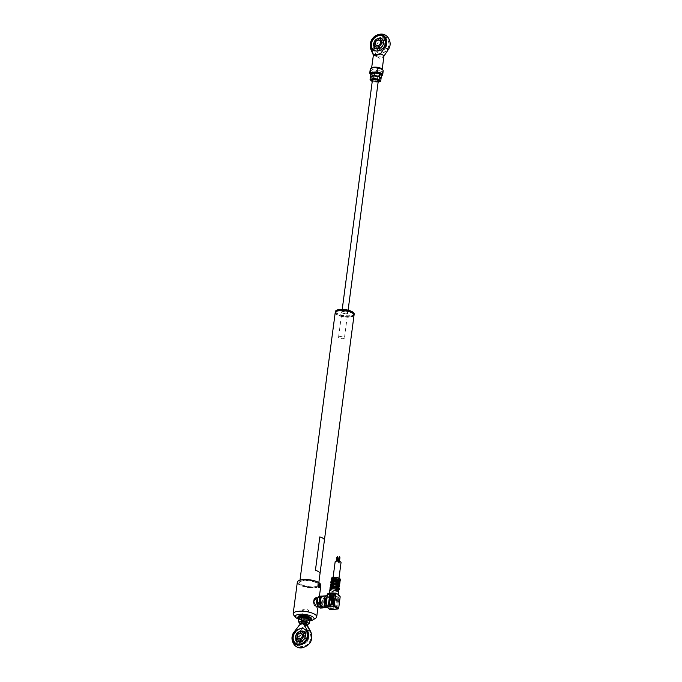 <?xml version="1.0" encoding="UTF-8"?>
<svg xmlns="http://www.w3.org/2000/svg" width="682" height="682" viewBox="0 0 682 682"><rect width="100%" height="100%" fill="white"/><g stroke="black" fill="none" stroke-linecap="round" stroke-linejoin="round"><path stroke-width="0.51" stroke-dasharray="3.41 2.56" d="M319.15 584.491L318.4 584.525A9.497 3.06 7.5 0 1 318.494 585.096A9.497 3.06 7.5 0 1 313.677 587.091A9.497 3.06 7.5 0 1 304.138 585.906A9.497 3.06 7.5 0 1 299.671 582.624A9.497 3.06 7.5 0 1 304.487 580.629A9.497 3.06 7.5 0 1 318.264 584.252M335.212 312.637A9.497 3.06 -172.5 0 0 339.687 315.919A9.497 3.06 -172.5 0 0 349.218 317.104A9.497 3.06 -172.5 0 0 354.043 315.11M353.54 313.925A9.318 3.001 7.5 0 1 349.158 316.883A9.318 3.001 7.5 0 1 338.604 315.28A9.318 3.001 7.5 0 1 336.004 311.614M354.052 314.913A9.497 3.06 7.5 0 1 353.464 315.638A9.497 3.06 7.5 0 1 353.395 315.681A9.497 3.06 7.5 0 1 344.282 316.516A9.497 3.06 7.5 0 1 335.689 313.353A9.497 3.06 7.5 0 1 335.254 312.441M335.348 311.572A9.497 3.06 -172.5 0 0 342.833 315.604A9.497 3.06 -172.5 0 0 353.549 314.965A9.497 3.06 -172.5 0 0 354.18 314.052M353.651 312.833A9.258 2.984 7.5 0 1 353.361 314.692A9.258 2.984 7.5 0 1 341.469 314.999A9.258 2.984 7.5 0 1 336.235 310.498M347.564 313.498A3.026 0.972 7.5 0 1 344.154 313.703A3.026 0.972 7.5 0 1 341.767 312.416A3.026 0.972 7.5 0 1 341.963 312.126A3.026 0.972 7.5 0 1 345.382 311.921A3.026 0.972 7.5 0 1 347.769 313.209A3.026 0.972 7.5 0 1 347.564 313.498M336.09 311.606A9.258 2.984 -172.5 0 0 335.885 313.575A9.258 2.984 -172.5 0 0 344.257 316.661A9.258 2.984 -172.5 0 0 353.148 315.851A9.258 2.984 -172.5 0 0 353.216 315.8A9.258 2.984 -172.5 0 0 347.982 311.299A9.258 2.984 -172.5 0 0 336.09 311.606M338.766 587.594L338.281 587.662A3.862 1.245 7.5 0 1 338.553 588.225A3.862 1.245 7.5 0 1 336.993 588.992L337.258 589.18A4.39 1.415 7.5 0 1 336.431 589.231L336.175 589.052A3.862 1.245 7.5 0 1 331.64 588.097L331.179 588.123A4.39 1.415 7.5 0 1 330.923 587.961A4.39 1.415 7.5 0 1 330.719 587.799L331.188 587.773A3.862 1.245 7.5 0 1 330.906 587.211A3.862 1.245 7.5 0 1 332.466 586.443L332.501 586.213M338.545 590.356A4.271 1.381 7.5 0 1 338.647 590.723A4.271 1.381 7.5 0 1 335.391 591.635A4.271 1.381 7.5 0 1 330.702 590.407A4.271 1.381 7.5 0 1 330.173 589.615A4.271 1.381 7.5 0 1 330.361 589.282M338.792 589.615A4.271 1.381 7.5 0 1 335.535 590.518A4.271 1.381 7.5 0 1 330.855 589.299A4.271 1.381 7.5 0 1 330.318 588.498M338.553 594.781A4.927 1.586 7.5 0 1 338.707 595.181A4.927 1.586 7.5 0 1 338.707 595.216A4.927 1.586 7.5 0 1 338.519 595.625A4.927 1.586 7.5 0 1 336.2 596.298A4.927 1.586 7.5 0 1 332.509 596.008A4.927 1.586 7.5 0 1 331.205 595.667A4.927 1.586 7.5 0 1 329.551 594.9L330.617 596.256A0.597 0.477 125.1 0 1 331.205 595.667L332.509 596.008A1.424 0.708 -93.7 0 1 333.029 597.833L336.2 596.298L338.084 597.057L336.362 607.892L335.476 607.619L337.036 596.852M325.911 604.525A4.748 2.353 86.3 0 0 327.948 606.392A4.748 2.353 86.3 0 0 329.943 603.272A4.748 2.353 86.3 0 0 330.011 602.189A4.748 2.353 86.3 0 0 329.926 600.816A4.748 2.353 86.3 0 0 327.334 596.912A4.748 2.353 86.3 0 0 326.891 597.031M326.32 601.754A4.748 2.353 86.3 0 0 326.337 601.933A4.748 2.353 86.3 0 0 328.98 606.324A4.748 2.353 86.3 0 0 330.531 604.883A4.748 2.353 86.3 0 0 330.966 603.203A4.748 2.353 86.3 0 0 331.009 601.243A4.748 2.353 86.3 0 0 328.366 596.852A4.748 2.353 86.3 0 0 326.814 598.284L327.283 594.764L327.786 594.269L329.551 594.9A4.927 1.586 7.5 0 1 328.937 594.073A0.597 0.477 -54.9 0 0 328.349 594.661M327.437 607.611L327.275 607.628A5.933 2.941 86.3 0 0 327.437 607.611A5.933 2.941 86.3 0 0 329.918 603.715A5.933 2.941 86.3 0 0 330.011 602.359A5.933 2.941 86.3 0 0 329.9 600.646A5.933 2.941 86.3 0 0 327.053 595.795M323.711 607.858A5.933 2.941 86.3 0 0 326.192 603.954A5.933 2.941 86.3 0 0 322.944 596.008M322.356 607.321A5.345 2.651 86.3 0 0 322.646 607.33A5.345 2.651 86.3 0 0 324.879 603.817A5.345 2.651 86.3 0 0 321.947 596.673A5.345 2.651 86.3 0 0 321.665 596.716M320.745 600.117A5.345 2.651 86.3 0 0 323.669 607.261A5.345 2.651 86.3 0 0 325.911 603.749A5.345 2.651 86.3 0 0 322.978 596.605A5.345 2.651 86.3 0 0 320.745 600.117M320.625 608.054A5.933 2.941 86.3 0 0 323.106 604.158A5.933 2.941 86.3 0 0 319.858 596.213M323.191 607.798A5.933 2.941 86.3 0 0 325.169 604.022A5.933 2.941 86.3 0 0 322.433 596.136M322.705 603.868A5.106 2.532 86.3 0 0 319.909 597.04A5.106 2.532 86.3 0 0 317.769 600.399A5.106 2.532 86.3 0 0 320.574 607.227A5.106 2.532 86.3 0 0 322.705 603.868M325.791 603.672A5.106 2.532 86.3 0 0 322.995 596.844A5.106 2.532 86.3 0 0 320.855 600.194A5.106 2.532 86.3 0 0 323.652 607.023A5.106 2.532 86.3 0 0 325.791 603.672M331.64 588.097L331.469 586.673A4.271 1.381 -172.5 0 0 336.567 587.739L336.712 587.603A4.51 1.458 7.5 0 1 331.29 586.46L330.847 588.063A4.629 1.492 7.5 0 1 330.719 587.978A4.629 1.492 7.5 0 1 330.608 587.893L330.779 586.588M339.329 581.848L339.406 581.848A4.271 1.381 7.5 0 1 337.957 583.34L337.181 589.274A4.629 1.492 7.5 0 1 336.746 589.308L337.735 581.84A4.629 1.492 7.5 0 1 331.827 580.595L331.077 586.401M341.043 562.48A2.967 0.955 7.5 0 1 338.784 563.11A2.967 0.955 7.5 0 1 335.535 562.258A2.967 0.955 7.5 0 1 335.16 561.704M338.477 578.634A2.967 0.955 7.5 0 1 338.843 579.197A2.967 0.955 7.5 0 1 336.584 579.819A2.967 0.955 7.5 0 1 333.336 578.975A2.967 0.955 7.5 0 1 332.961 578.421A2.967 0.955 7.5 0 1 335.22 577.79A2.967 0.955 7.5 0 1 338.477 578.634M339.832 557.45L339.031 557.339M339.269 561.746L338.391 561.712L339.269 561.746M339.798 558.277L338.937 558.081L339.815 558.115M339.235 562.573L338.349 562.539L339.235 562.573M337.607 557.595L336.806 557.484M337.044 561.891L336.158 561.849L337.044 561.891M331.017 586.35L331.375 586.324A3.862 1.245 7.5 0 1 331.094 585.77M332.509 586.136L332.654 584.994M331.188 587.773L331.375 586.324M330.864 586.554L330.719 587.799A4.39 1.415 7.5 0 1 330.591 586.784M333.021 586.188L333.293 586.384A3.862 1.245 7.5 0 1 337.82 587.338L338.306 587.287M334.052 580.595A3.862 1.245 7.5 0 1 338.579 581.55L338.613 581.328M338.562 584.423L338.195 584.448A3.862 1.245 7.5 0 0 333.668 583.494L333.694 583.332M330.804 586.401L330.923 585.173L331.563 584.875A3.862 1.245 7.5 0 1 331.29 584.321A3.862 1.245 7.5 0 1 332.85 583.545L332.646 583.4A4.271 1.381 7.5 0 1 332.646 583.4L332.594 583.391M332.85 583.545L332.833 581.951M331.563 584.875L331.759 583.425A3.862 1.245 7.5 0 1 331.478 582.871M331.614 580.842L331.58 582.002A4.271 1.381 7.5 0 1 331.461 581.021M331.784 580.553L332.134 580.527A3.862 1.245 7.5 0 1 331.861 579.973M332.134 580.527L331.946 581.976A3.862 1.245 7.5 0 1 331.665 581.422A3.862 1.245 7.5 0 1 332.876 580.706M332.978 580.68A3.862 1.245 7.5 0 1 333.234 580.646L333.421 579.197M330.949 585.207L331.239 583.741M330.608 584.457A4.51 1.458 -172.5 0 0 330.966 585.139L330.838 586.136M336.746 584.704A3.862 1.245 7.5 0 1 332.211 583.749L331.853 583.775A4.271 1.381 -172.5 0 0 336.942 584.849L336.55 586.153A3.862 1.245 7.5 0 1 332.023 585.199L332.211 583.749M336.55 586.153L336.755 586.298A4.271 1.381 7.5 0 1 331.665 585.224L332.023 585.199M333.413 583.212A4.51 1.458 -172.5 0 0 337.223 583.698L336.755 586.298M333.148 582.803A4.271 1.381 7.5 0 1 332.04 582.326L332.117 580.885A4.39 1.415 -172.5 0 0 337.385 581.993L337.505 583.553M337.087 584.704A4.51 1.458 7.5 0 1 331.674 583.562L331.605 582.309M332.117 580.885L332.594 580.851A3.862 1.245 7.5 0 0 332.842 580.979M337.385 581.993L337.121 581.806A3.862 1.245 7.5 0 1 332.935 581.021M337.121 581.806L336.934 583.255A3.862 1.245 7.5 0 1 333.472 582.752M333.174 582.65A3.862 1.245 7.5 0 1 332.407 582.3L332.594 580.851M336.934 583.255L337.138 583.4A4.271 1.381 7.5 0 1 333.455 582.905M331.461 583.502L331.853 583.775L331.426 583.673M331.665 585.224L331.222 585.207M336.985 584.858L331.759 583.749L331.426 585.454A4.51 1.458 -172.5 0 0 336.84 586.597L336.814 586.384M336.175 589.052L336.635 587.748L336.439 589.239A4.39 1.415 7.5 0 1 331.179 588.123L331.213 585.395M336.362 587.603A3.862 1.245 7.5 0 1 331.836 586.648M331.358 586.639L336.61 587.756M337.079 586.631L336.951 587.637M337.181 589.274L337.377 587.79M338.971 587.893A4.39 1.415 7.5 0 1 337.258 589.18L337.266 589.188M338.954 587.176A4.51 1.458 7.5 0 1 337.53 587.552L337.385 587.688A4.271 1.381 -172.5 0 0 338.928 587.193M337.462 587.696L336.993 588.992M338.281 587.662L338.468 586.213A3.862 1.245 7.5 0 1 338.749 586.776A3.862 1.245 7.5 0 1 337.181 587.543M339.031 586.418A4.271 1.381 -172.5 0 0 338.835 586.196L338.468 586.213M339.414 583.519A4.271 1.381 -172.5 0 0 339.21 583.298L338.852 583.323A3.862 1.245 7.5 0 1 339.125 583.877A3.862 1.245 7.5 0 1 337.564 584.653L337.769 584.789A4.271 1.381 -172.5 0 0 339.312 584.295M338.852 583.323L338.656 584.764A3.862 1.245 7.5 0 1 338.715 584.824M338.903 585.088A3.862 1.245 7.5 0 1 338.937 585.327A3.862 1.245 7.5 0 1 338.843 585.54M338.536 585.787A3.862 1.245 7.5 0 1 337.377 586.102L337.564 584.653M338.945 584.747L339.022 584.747A4.271 1.381 7.5 0 1 337.573 586.239L337.377 586.102M339.423 583.229L339.551 585.633A4.51 1.458 -172.5 0 1 337.667 586.546L337.556 586.605M339.841 580.075L339.406 581.848M339.61 581.865L339.934 582.735A4.51 1.458 -172.5 0 1 338.042 583.647L337.94 583.707M337.957 583.34L338.204 581.934A4.39 1.415 -172.5 0 0 339.679 581.516M339.286 582.198A3.862 1.245 7.5 0 1 339.321 582.428A3.862 1.245 7.5 0 1 339.227 582.65M339.116 582.76A3.862 1.245 7.5 0 1 337.752 583.204M339.039 581.874L339.227 580.425A3.862 1.245 7.5 0 1 339.508 580.979A3.862 1.245 7.5 0 1 339.073 581.456M338.971 581.507A3.862 1.245 7.5 0 1 337.948 581.755M339.815 580.51A4.39 1.415 -172.5 0 0 339.696 580.391L339.227 580.425M339.338 584.278A4.51 1.458 7.5 0 1 337.914 584.653L338.204 581.934M339.67 581.584L338.17 581.814L337.94 583.528M339.593 582.061A4.51 1.458 -172.5 0 0 339.576 582.053L339.448 583.059M338.042 583.656L337.803 584.713M337.914 584.653L337.42 587.603M339.21 584.96A4.51 1.458 -172.5 0 0 339.201 584.951L339.065 585.957A4.51 1.458 7.5 0 1 339.073 585.957L338.784 587.483M337.53 587.552L337.667 586.546M336.055 593.306L336.439 593.579A4.927 1.586 7.5 0 1 336.755 593.69M340.037 596.324L339.269 595.574L340.003 596.179M338.707 595.181L339.269 595.574L338.519 595.625A1.424 0.708 -93.7 0 1 339.031 597.441L339.065 597.441A1.424 0.708 86.3 0 0 339.082 596.972L340.156 596.622L339.082 596.972M336.686 597.023L337.922 596.946L336.541 607.415L335.408 607.764L336.857 597.142M338.059 597.321L339.031 597.441M331.239 593.979L329.687 604.329M329.858 604.448L328.656 604.721M326.346 606.971A0.597 0.477 125.1 0 1 326.175 606.52L329.559 608.907L330.062 608.412L330.531 604.883L331.333 605.053L332.27 597.884L333.029 597.833M330.617 596.256L331.469 597.713L331.009 601.243L331.81 601.405M335.655 597.091L333.924 607.918L333.046 607.645L334.419 597.168L335.825 597.21L334.095 608.037L333.217 607.764L334.589 597.33M329.048 593.511L328.946 593.928A4.927 1.586 7.5 0 0 328.937 594.073L328.374 593.672L329.125 593.63A1.424 0.708 -93.7 0 0 328.86 593.545M334.385 604.158L333.183 604.423M333.319 593.519L332.117 604.303L331.597 604.533M331.767 604.653L330.915 604.576M334.862 593.152A1.424 0.708 -93.7 0 1 335.126 593.238L335.766 593.195M334.777 593.169A4.927 1.586 7.5 0 1 335.126 593.238A4.927 1.586 7.5 0 1 335.987 593.442M338.945 596.878L337.573 607.347L338.801 607.27L338.579 608.08A1.424 0.708 -93.7 0 1 338.46 608.549M330.062 608.412L338.698 608.054M338.451 607.619L337.743 607.466L339.065 597.441M335.297 596.912L335.825 597.21M336.013 593.451A4.927 1.586 7.5 0 1 336.439 593.579M376.95 56.666L380.999 59.07L383.804 56.572L388.16 49.701A9.326 7.519 125.1 0 0 389.413 40.886A9.326 7.519 125.1 0 0 382.969 36.905A9.326 7.519 125.1 0 0 375.364 41.798A9.326 7.519 125.1 0 0 374.299 50.604L376.95 56.666L373.446 55.242L373.361 54.679M373.71 50.101A8.312 6.701 -54.9 0 0 373.821 50.187A8.312 6.701 -54.9 0 0 377.581 51.193A8.312 6.701 -54.9 0 0 385.219 45.157A8.312 6.701 -54.9 0 0 383.386 36.598A8.312 6.701 -54.9 0 0 383.275 36.521M382.849 37.86A8.312 6.701 125.1 0 1 386.6 38.865A8.312 6.701 125.1 0 1 388.433 47.425A8.312 6.701 125.1 0 1 380.795 53.452A8.312 6.701 125.1 0 1 377.035 52.446A8.312 6.701 125.1 0 1 375.211 43.887A8.312 6.701 125.1 0 1 382.849 37.86M382.619 37.698A8.312 6.701 125.1 0 1 386.379 38.703A8.312 6.701 125.1 0 1 388.203 47.263A8.312 6.701 125.1 0 1 380.565 53.29A8.312 6.701 125.1 0 1 376.805 52.292A8.312 6.701 125.1 0 1 374.981 43.725A8.312 6.701 125.1 0 1 382.619 37.698M383.199 70.919A6.53 2.106 -172.5 0 1 382.559 71.678L379.456 70.775L376.055 72.096L375.543 75.992A6.53 2.106 7.5 0 1 369.738 73.11M376.907 57.024L383.804 56.572M383.139 40.119A5.754 4.638 125.1 0 1 386.498 45.634A5.754 4.638 125.1 0 1 380.88 50.894A5.754 4.638 125.1 0 1 376.609 45.822A5.754 4.638 125.1 0 1 382.304 40.093M379.32 37.996A5.754 4.638 -54.9 0 0 373.668 43.443M370.249 69.214A6.53 2.106 -172.5 0 0 376.055 72.096M382.559 71.678L382.048 75.574L381.519 75.941M370.684 74.602A5.933 1.91 -172.5 0 0 375.347 76.341L382.048 75.574A6.53 2.106 7.5 0 0 382.687 74.815M374.418 73.306A3.563 1.151 -172.5 0 0 373.054 74.722A3.563 1.151 -172.5 0 0 377.862 75.736A3.563 1.151 -172.5 0 0 379.226 74.321A3.563 1.151 -172.5 0 0 374.418 73.306M378.51 46.316A4.484 3.615 -54.9 0 0 381.843 50.263A4.484 3.615 -54.9 0 0 386.276 45.805A4.484 3.615 -54.9 0 0 382.952 41.858A4.484 3.615 -54.9 0 0 378.51 46.316M382.014 48.959A3.086 2.489 -54.9 0 0 385.066 45.89A3.086 2.489 -54.9 0 0 382.773 43.162A3.086 2.489 -54.9 0 0 379.721 46.231A3.086 2.489 -54.9 0 0 382.014 48.959M382.704 43.239A2.967 2.396 125.1 0 1 384.043 43.597A2.967 2.396 125.1 0 1 384.699 46.649A2.967 2.396 125.1 0 1 381.971 48.806A2.967 2.396 125.1 0 1 380.633 48.448A2.967 2.396 125.1 0 1 379.976 45.387A2.967 2.396 125.1 0 1 382.704 43.239M339.269 336.763A2.967 0.955 7.5 0 1 342.586 336.891A2.967 0.955 7.5 0 1 344.436 338.042A2.967 0.955 7.5 0 1 343.719 338.553A2.967 0.955 7.5 0 1 340.412 338.425A2.967 0.955 7.5 0 1 338.553 337.275A2.967 0.955 7.5 0 1 339.269 336.763M373.156 79.547A2.728 0.878 7.5 0 1 373.327 79.496A2.728 0.878 7.5 0 1 377.589 80.067M378.041 80.467A2.728 0.878 7.5 0 1 377.419 81.141A2.728 0.878 7.5 0 1 374.094 80.945A2.728 0.878 7.5 0 1 372.764 79.768M373.932 78.532A2.43 0.784 7.5 0 1 377.214 78.959A2.43 0.784 7.5 0 1 377.334 80.041A2.43 0.784 7.5 0 1 374.503 79.913A2.43 0.784 7.5 0 1 373.122 78.916M373.745 78.899A2.199 0.708 -172.5 0 0 373.301 79.248A2.199 0.708 -172.5 0 0 374.674 80.101A2.199 0.708 -172.5 0 0 377.129 80.195A2.199 0.708 -172.5 0 0 377.658 79.82A2.199 0.708 -172.5 0 0 374.768 78.78M378.237 81.311A3.205 1.032 7.5 0 1 374.665 81.473A3.205 1.032 7.5 0 1 372.355 80.536M378.263 80.467A2.967 0.955 -172.5 0 0 378.186 80.357A2.967 0.955 -172.5 0 0 376.012 79.444A2.967 0.955 -172.5 0 0 372.653 79.632A2.967 0.955 -172.5 0 0 372.551 79.717M372.44 80.024A2.967 0.955 -172.5 0 0 374.742 81.184A2.967 0.955 -172.5 0 0 378.288 80.8M381.033 78.72L377.359 79.606L374.733 78.916L377.41 79.24L381.076 78.353M373.156 78.686L372.048 78.601L371.255 77.467A4.748 1.526 7.5 0 1 372.261 76.077A4.748 1.526 7.5 0 1 376.754 76.145A4.748 1.526 7.5 0 1 380.232 77.595A4.748 1.526 7.5 0 1 379.218 78.976A4.748 1.526 -172.5 0 1 376.183 79.121A4.748 1.526 -172.5 0 1 374.93 78.95M374.137 78.814L373.344 78.711M374.205 78.805A4.748 1.526 7.5 0 1 373.523 78.626A4.748 1.526 7.5 0 0 374.205 78.805L373.497 78.643M370.454 76.341L371.255 77.467A4.748 1.526 7.5 0 0 373.404 78.592A4.748 1.526 7.5 0 1 371.255 77.467L370.403 76.708M372.048 78.601L371.699 81.235L374.333 81.925A4.748 1.526 7.5 0 1 372.253 81.337M377.359 79.606L377.018 82.241L378.825 81.985M378.135 82.113A4.748 1.526 -172.5 0 1 374.333 81.925L377.018 82.241M376.583 76.111A4.748 1.526 -172.5 0 0 379.618 75.975L377.76 76.597L375.126 75.907A4.748 1.526 -172.5 0 0 376.558 76.111M372.662 73.076A4.748 1.526 7.5 0 1 377.155 73.136M373.557 75.676L372.449 75.591L370.803 73.699M372.449 75.591L372.099 78.225L373.369 78.609M371.255 77.467L372.099 78.225M377.76 76.597L377.41 79.24M381.426 75.719L379.618 75.975M376.754 76.145A4.748 1.526 7.5 0 1 380.232 77.595M319.167 585.165L318.562 584.201M318.042 584.423L318.434 587.091M317.428 597.901L317.616 606.707M319.287 583.818C320.233 585.94 320.071 587.159 318.801 587.466M297.326 582.198A11.867 3.828 -172.5 0 0 302.919 586.307A11.867 3.828 -172.5 0 0 314.837 587.79A11.867 3.828 -172.5 0 0 318.588 587.151M318.724 587.108A11.867 3.828 -172.5 0 0 320.864 585.301M315.843 618.02A11.867 3.828 7.5 0 1 310.685 619.316A11.867 3.828 7.5 0 1 293.712 615.113M320.233 583.801A11.637 3.751 7.5 0 1 318.485 586.844M318.315 586.895A11.637 3.751 7.5 0 1 314.752 587.483A11.637 3.751 7.5 0 1 301.589 585.497A11.637 3.751 7.5 0 1 298.332 580.919M298.895 619.265A9.497 3.06 -172.5 0 0 309.244 620.739A9.497 3.06 -172.5 0 0 309.756 620.697M315.971 597.705A4.748 2.353 86.3 0 0 315.613 597.679A4.748 2.353 86.3 0 0 313.55 601.669A4.748 2.353 86.3 0 0 315.331 606.869A4.748 2.353 86.3 0 0 316.226 607.151A4.748 2.353 86.3 0 0 316.67 607.04M317.096 606.741A4.748 2.353 86.3 0 0 318.272 602.266A4.748 2.353 86.3 0 0 316.525 597.978M316.38 598.915A3.725 1.85 -93.7 0 1 317.718 603.681A3.725 1.85 -93.7 0 1 315.459 605.914A3.725 1.85 -93.7 0 1 314.121 601.149A3.725 1.85 -93.7 0 1 316.38 598.915M306.261 618.634A3.325 1.074 -172.5 0 0 307.531 617.321A3.325 1.074 -172.5 0 0 303.047 616.375A3.325 1.074 -172.5 0 0 301.776 617.687A3.325 1.074 -172.5 0 0 306.261 618.634M304.462 580.246A9.642 3.112 7.5 0 1 317.48 582.982A9.642 3.112 7.5 0 1 313.788 586.81A9.642 3.112 7.5 0 1 300.771 584.065A9.642 3.112 7.5 0 1 304.462 580.246M318.741 587.134L319.133 586.324M319.798 600.399A4.748 2.353 -93.7 0 1 321.785 597.279A4.748 2.353 -93.7 0 1 324.385 603.63A4.748 2.353 -93.7 0 1 322.398 606.75A4.748 2.353 -93.7 0 1 319.798 600.399M318.068 597.696A4.748 2.353 -93.7 0 1 318.699 597.475A4.748 2.353 -93.7 0 1 321.299 603.834A4.748 2.353 -93.7 0 1 319.312 606.954A4.748 2.353 -93.7 0 1 318.656 606.809M316.883 600.714A4.39 2.182 -93.7 0 1 318.724 597.833A4.39 2.182 -93.7 0 1 321.128 603.706A4.39 2.182 -93.7 0 1 319.287 606.596A4.39 2.182 -93.7 0 1 316.883 600.714M315.638 598.029A4.39 2.182 -93.7 0 1 318.042 603.911A4.39 2.182 -93.7 0 1 316.201 606.792A4.39 2.182 -93.7 0 1 313.737 602.445M306.661 624.337A2.967 0.955 7.5 0 1 306.712 624.576A2.967 0.955 7.5 0 1 305.212 625.198A2.967 0.955 7.5 0 1 301.205 624.354A2.967 0.955 7.5 0 1 300.83 623.8A2.967 0.955 7.5 0 1 300.95 623.587M307.045 611.277A2.967 0.955 -172.5 0 0 308.545 610.654A2.967 0.955 -172.5 0 0 307.147 609.623A2.967 0.955 -172.5 0 0 304.172 609.256A2.967 0.955 -172.5 0 0 302.663 609.879A2.967 0.955 -172.5 0 0 304.061 610.902A2.967 0.955 -172.5 0 0 307.045 611.277M310.847 631.83A5.345 2.941 -28.8 0 1 310.983 633.263L307.77 627.423C306.295 625.761 304.59 625.871 302.646 627.755L299.193 625.334M302.706 646.57A8.312 6.701 125.1 0 1 298.955 645.564A8.312 6.701 125.1 0 1 297.122 637.005A8.312 6.701 125.1 0 1 304.76 630.969A8.312 6.701 125.1 0 1 308.52 631.975A8.312 6.701 125.1 0 1 310.344 640.534A8.312 6.701 125.1 0 1 302.706 646.57M302.595 646.485A8.312 6.701 125.1 0 1 298.835 645.479A8.312 6.701 125.1 0 1 297.011 636.92A8.312 6.701 125.1 0 1 304.649 630.893A8.312 6.701 125.1 0 1 308.4 631.899A8.312 6.701 125.1 0 1 310.233 640.458A8.312 6.701 125.1 0 1 302.595 646.485M297.889 638.71A6.078 4.902 -54.9 0 0 302.331 644.081A6.078 4.902 -54.9 0 0 308.435 638.02A6.078 4.902 -54.9 0 0 308.255 635.658A6.078 4.902 -54.9 0 0 302.765 632.862A6.078 4.902 -54.9 0 0 297.889 638.71M308.494 638.369A5.618 4.527 125.1 0 1 304.692 643.51A5.618 4.527 125.1 0 1 298.75 639.008A5.618 4.527 125.1 0 1 304.181 633.425A5.618 4.527 125.1 0 1 308.52 638.071A5.618 4.527 125.1 0 1 308.494 638.369M295.562 643.177A8.312 6.701 -54.9 0 0 295.621 643.22A8.312 6.701 -54.9 0 0 299.381 644.226A8.312 6.701 -54.9 0 0 307.019 638.19A8.312 6.701 -54.9 0 0 305.186 629.631A8.312 6.701 -54.9 0 0 305.135 629.588M295.562 638.352A6.078 4.902 -54.9 0 0 295.766 639.46A6.078 4.902 -54.9 0 0 301.265 642.248A6.078 4.902 -54.9 0 0 306.133 636.408A6.078 4.902 -54.9 0 0 301.7 631.038A6.078 4.902 -54.9 0 0 295.596 637.09M310.983 633.263A9.326 7.519 125.1 0 1 310.387 642.308A9.326 7.519 125.1 0 1 302.586 647.516A9.326 7.519 125.1 0 1 296.031 643.245A9.326 7.519 125.1 0 1 297.829 634.115L302.646 627.755M301.7 631.038A6.53 6.53 0 0 0 299.33 631.6A5.618 4.527 -54.9 0 0 295.536 636.741M307.77 627.423L307.301 625.761M308.196 638.923A4.484 3.615 -54.9 0 0 304.863 634.968A4.484 3.615 -54.9 0 0 300.43 639.426A4.484 3.615 -54.9 0 0 303.754 643.382A4.484 3.615 -54.9 0 0 308.196 638.923M304.692 636.28A3.086 2.489 -54.9 0 0 301.64 639.349A3.086 2.489 -54.9 0 0 303.925 642.069A3.086 2.489 -54.9 0 0 306.985 639A3.086 2.489 -54.9 0 0 304.692 636.28M303.882 641.915A2.967 2.396 125.1 0 1 302.544 641.557A2.967 2.396 125.1 0 1 301.896 638.505A2.967 2.396 125.1 0 1 304.615 636.349A2.967 2.396 125.1 0 1 305.962 636.707A2.967 2.396 125.1 0 1 306.61 639.767A2.967 2.396 125.1 0 1 303.882 641.915M310.199 619.597L307.284 620.867L304.385 620.782L301.555 620.168L298.742 618.207M298.887 618.31L302.365 620.398L301.657 620.458L307.096 621.114L309.867 619.904M304.718 615.437A6.394 2.063 -172.5 0 0 298.315 616.733A6.394 2.063 -172.5 0 0 304.59 619.571A6.394 2.063 -172.5 0 0 310.992 618.276A6.394 2.063 -172.5 0 0 304.718 615.437M298.98 618.591L301.657 620.458L301.222 623.723L299.534 623.126M306.832 624.627A4.748 1.526 7.5 0 1 303.874 624.61A4.748 1.526 7.5 0 1 300.702 623.825M308.111 624.269L303.874 624.61L301.222 623.723M301.47 623.314A2.967 0.955 -172.5 0 0 303.891 624.039A2.967 0.955 -172.5 0 0 306.227 623.945M306.039 620.893L307.275 620.867L306.67 624.38M307.284 620.867L310.012 619.674M319.594 584.193A1.782 0.887 -93.7 0 1 319.909 584.875A1.782 0.887 -93.7 0 1 319.781 587.006M318.699 586.188L319.261 586.929M318.682 584.892L318.332 586.162M317.991 584.559L317.522 586.213L318.289 586.852M318.554 586.835L319.185 586.767M318.409 586.486L318.861 586.35M318.528 586.367L318.008 584.551M317.522 586.213L318.008 586.179M341.776 311.853A3.265 1.049 -172.5 0 0 343.626 313.439A3.265 1.049 -172.5 0 0 347.811 313.328A3.265 1.049 -172.5 0 0 345.97 311.742A3.265 1.049 -172.5 0 0 341.776 311.853M330.114 587.338A4.629 1.492 -172.5 0 0 330.693 588.199A4.629 1.492 -172.5 0 0 335.766 589.529A4.629 1.492 -172.5 0 0 339.286 588.549M338.749 589.956A4.629 1.492 7.5 0 1 334.751 590.356A4.629 1.492 7.5 0 1 330.574 589.095A4.629 1.492 7.5 0 1 330.276 588.839A4.39 1.415 -172.5 0 0 330.753 589.299A4.39 1.415 -172.5 0 0 335.067 590.535A4.39 1.415 -172.5 0 0 338.749 589.939M329.96 589.734A4.476 1.441 -172.5 0 0 330.506 590.621A4.476 1.441 -172.5 0 0 335.484 591.899A4.476 1.441 -172.5 0 0 338.818 590.902M331.282 578.421A4.629 1.492 -172.5 0 0 331.861 579.291A4.629 1.492 -172.5 0 0 338.715 580.544M339.201 580.459A4.629 1.492 -172.5 0 0 340.463 579.632M339.824 581.405A4.629 1.492 7.5 0 1 338.17 581.814M340.148 578.975A4.39 1.415 7.5 0 1 339.244 580.118M338.758 580.22A4.39 1.415 7.5 0 1 332.1 579.052A4.39 1.415 7.5 0 1 331.759 577.876M331.205 584.9A4.271 1.381 7.5 0 1 331.077 583.92M331.358 582.138L331.529 580.885M330.992 581.558A4.51 1.458 -172.5 0 0 331.35 582.24M330.983 585.037L331.145 583.783M331.81 582.564A4.51 1.458 -172.5 0 0 333.106 583.119M325.877 605.454L326.337 601.933M330.523 609.393A1.424 0.708 86.3 0 0 330.864 608.574L331.333 605.053M331.469 597.713L332.27 597.884A1.424 0.708 86.3 0 0 331.759 596.059A0.597 0.477 125.1 0 0 331.171 596.648M328.374 593.672A0.597 0.477 -54.9 0 0 327.786 594.269M371.988 68.217L371.579 68.251A5.345 1.722 -172.5 0 0 374.094 70.101A5.345 1.722 -172.5 0 0 379.456 70.775A5.345 1.722 -172.5 0 0 382.167 69.649A5.345 1.722 -172.5 0 0 382.176 69.564L382.193 69.871C381.929 69.274 380.121 68.652 376.779 68.021M370.897 49.419A5.345 2.839 156.4 0 0 374.299 50.604M375.347 76.341L381.4 75.949M374.844 72.838L373.318 72.94M372.406 80.152A2.967 0.955 -172.5 0 0 374.256 81.303A2.967 0.955 -172.5 0 0 377.572 81.431A2.967 0.955 -172.5 0 0 378.288 80.928M294.394 631.668L297.829 634.115M302.348 620.39L298.921 619.094A6.598 2.131 -172.5 0 0 301.93 620.288A6.598 2.131 -172.5 0 0 304.436 620.756A6.598 2.131 -172.5 0 0 306.559 620.893A6.598 2.131 -172.5 0 0 309.781 620.509M299.671 582.624L299.995 580.143M318.494 585.096L318.826 582.616M320.02 573.519L324.419 540.093M341.767 312.416C341.989 313.285 343.95 313.601 347.65 313.362L347.769 313.209M329.994 588.225L330.642 589.274C334.632 590.936 337.479 590.987 339.176 589.436M327.948 606.392L328.98 606.324M322.646 607.33L323.669 607.261M322.995 596.844L319.909 597.04M338.988 578.14L338.843 579.197M339.389 561.38L339.329 561.832M339.457 561.397L339.295 562.659M339.653 557.203L339.525 558.157M337.223 561.073L337.104 561.977M330.906 587.211L331 586.494M331.29 584.321L331.375 583.673M331.341 582.104L331.495 580.911M331.665 581.422L331.75 580.783M330.958 584.994L331.111 583.801M330.923 585.173L330.787 586.17M332.023 580.851L337.437 582.002M337.292 589.231L337.488 587.739M338.553 588.225L338.749 586.776M338.937 585.327L339.125 583.877M339.321 582.428L339.508 580.979M338.05 583.477L338.255 581.942M339.807 583.741L337.82 584.806M339.423 586.639L337.437 587.705M336.26 561.124L336.158 561.849M339.44 557.015L339.286 558.132M338.937 558.081L338.349 562.539M338.46 561.184L338.391 561.712M333.097 577.364L332.961 578.421M323.652 607.023L320.574 607.227M321.947 596.673L322.978 596.605M327.334 596.912L328.366 596.852M381.391 75.992L375.398 76.375L370.667 74.739M373.574 44.645A6.53 6.53 0 0 0 376.336 49.777A6.53 6.53 0 0 0 386.575 45.293A6.53 6.53 0 0 0 380.948 37.97A6.53 6.53 0 0 0 373.625 43.588M384.043 43.597L379.567 40.443M380.633 48.448L376.149 45.293M348.11 310.174L344.436 338.042M377.845 80.186L373.02 79.555M342.219 309.406L338.553 337.275M377.658 79.82L373.301 79.248M319.415 596.307L318.051 606.673M316.226 607.151L317.036 607.099M315.613 597.679L316.422 597.62M321.785 597.279L318.699 597.475M318.724 597.833L317.829 597.892M319.287 606.596L318.4 606.656M322.398 606.75L319.312 606.954M306.866 623.459L308.545 610.654M302.331 644.081A6.53 6.53 0 0 0 304.692 643.51M295.502 637.039A6.53 6.53 0 0 0 295.766 639.46M308.52 638.071A6.53 6.53 0 0 0 308.255 635.658M300.975 622.683L302.663 609.879M295.545 636.707A6.53 6.53 0 0 0 301.163 644.03A6.53 6.53 0 0 0 305.775 632.223M302.544 641.557L298.068 638.403M305.962 636.707L301.487 633.552M309.781 620.518L306.09 620.893"/><path stroke-width="1.02" d="M324.419 540.118L320.02 573.536A9.505 3.06 7.5 0 0 315.425 570.305L319.824 536.887A9.505 3.06 7.5 0 1 324.419 540.118L354.043 315.11A9.497 3.06 -172.5 0 0 353.617 314.01A9.497 3.06 -172.5 0 0 340.037 310.642A9.497 3.06 -172.5 0 0 335.911 311.674A9.497 3.06 -172.5 0 0 335.212 312.637L299.995 580.143M336.004 311.614A9.318 3.001 7.5 0 1 336.098 311.546A9.318 3.001 7.5 0 1 340.139 310.532A9.318 3.001 7.5 0 1 353.472 313.839A9.318 3.001 7.5 0 1 353.54 313.925M335.254 312.441A9.497 3.06 7.5 0 1 335.263 312.245A9.497 3.06 7.5 0 1 335.894 311.333A9.497 3.06 7.5 0 1 346.609 310.694A9.497 3.06 7.5 0 1 354.094 314.726A9.497 3.06 7.5 0 1 354.052 314.913M354.094 314.726L354.18 314.052A9.497 3.06 -172.5 0 0 353.753 312.944A9.497 3.06 -172.5 0 0 345.169 309.781A9.497 3.06 -172.5 0 0 336.047 310.617A9.497 3.06 -172.5 0 0 335.987 310.66A9.497 3.06 -172.5 0 0 335.348 311.572L335.263 312.245M336.235 310.498A9.258 2.984 7.5 0 1 336.294 310.446A9.258 2.984 7.5 0 1 345.186 309.637A9.258 2.984 7.5 0 1 353.557 312.723A9.258 2.984 7.5 0 1 353.651 312.833M330.207 589.325L330.318 588.498A4.271 1.381 7.5 0 1 333.575 587.586A4.271 1.381 7.5 0 1 338.255 588.813A4.271 1.381 7.5 0 1 338.792 589.615L338.681 590.442M336.755 593.69A4.927 1.586 7.5 0 1 336.84 593.724A4.927 1.586 7.5 0 1 338.093 594.346A4.927 1.586 7.5 0 1 338.553 594.781L338.98 595.25A0.597 0.477 125.1 0 1 339.15 595.701L338.093 594.346L335.996 593.485A1.066 0.529 86.3 0 0 335.706 594.124L335.45 593.34L334.393 593.672A1.424 0.708 86.3 0 0 334.299 594.09L333.293 593.962L331.946 604.184L330.975 604.576L332.27 593.493L331.435 592.948L328.264 594.482A1.424 0.708 -93.7 0 1 328.86 593.545L328.102 593.596A1.424 0.708 86.3 0 0 327.505 594.525L327.283 594.764M326.891 597.031A4.748 2.353 86.3 0 0 325.348 600.032A4.748 2.353 86.3 0 0 325.911 604.525M328.264 594.482L327.505 594.525L326.814 598.284A4.748 2.353 86.3 0 0 326.533 599.146A4.748 2.353 86.3 0 0 326.38 599.972A4.748 2.353 86.3 0 0 326.303 601.038A4.748 2.353 86.3 0 0 326.32 601.754M324.18 599.674A5.933 2.941 86.3 0 0 327.258 607.611L323.711 607.858A5.933 2.941 86.3 0 1 320.455 599.913A5.933 2.941 86.3 0 1 322.944 596.008L326.669 595.77A5.933 2.941 86.3 0 0 324.18 599.674M321.665 596.716A5.345 2.651 86.3 0 0 319.713 600.177A5.345 2.651 86.3 0 0 322.356 607.321M322.433 596.136A5.933 2.941 86.3 0 0 321.913 596.077L319.858 596.213A5.933 2.941 86.3 0 0 317.369 600.109A5.933 2.941 86.3 0 0 320.625 608.054L322.68 607.926A5.933 2.941 86.3 0 0 323.191 607.798M321.913 596.077A5.933 2.941 86.3 0 0 319.423 599.981A5.933 2.941 86.3 0 0 322.68 607.926M332.91 584.636L333.021 586.188L333.191 584.491A4.51 1.458 7.5 0 1 338.604 585.633L338.613 587.373A4.629 1.492 7.5 0 1 338.741 587.458A4.629 1.492 7.5 0 1 338.86 587.543L339.227 584.755M339.235 584.687L339.61 581.865M333.097 577.364L335.16 561.704A2.967 0.955 7.5 0 1 337.42 561.081A2.967 0.955 7.5 0 1 340.676 561.925A2.967 0.955 7.5 0 1 341.043 562.48L338.988 578.14M339.031 557.339L339.832 557.45M336.806 557.484L337.607 557.595M337.121 557.296L337.462 556.376M331 586.494L331.094 585.77A3.862 1.245 7.5 0 1 332.356 585.037M332.381 584.858A4.271 1.381 -172.5 0 0 331.009 586.35L330.864 586.554M338.306 587.287L338.374 585.872A4.271 1.381 -172.5 0 0 333.276 584.798L333.481 584.943A3.862 1.245 7.5 0 1 338.008 585.889L338.374 585.872M337.854 587.066L338.008 585.889M333.089 583.451L333.575 581.593A4.51 1.458 7.5 0 1 338.988 582.735L339.125 581.737A4.51 1.458 -172.5 0 0 333.703 580.595L333.472 583.349A4.271 1.381 7.5 0 1 338.562 584.423L338.809 585.881M333.336 581.558L333.848 580.45A4.271 1.381 7.5 0 1 338.945 581.524L338.988 584.517M338.945 581.524L339.593 579.905L339.372 581.618M333.464 580.561L333.694 578.668L334.24 579.146A3.862 1.245 7.5 0 1 338.775 580.101L339.235 580.067A4.39 1.415 -172.5 0 0 333.984 578.967L333.848 580.45M334.078 580.433L334.24 579.146M338.613 581.328L338.775 580.101M333.66 581.899L333.865 582.044A3.862 1.245 7.5 0 1 338.391 582.999L338.749 582.974A4.271 1.381 -172.5 0 0 333.66 581.899L333.6 581.814M333.694 583.332L333.865 582.044M338.229 584.218L338.391 582.999M338.562 584.423L338.741 584.627A4.51 1.458 -172.5 0 0 333.327 583.494L333.472 583.349M339.201 582.795L338.749 582.974M338.673 584.457L339.193 582.991M338.604 585.633L338.741 584.627M331.077 583.92A4.271 1.381 7.5 0 1 332.628 583.4L332.833 581.951M332.646 583.4L332.279 586.162A4.629 1.492 7.5 0 1 332.714 586.128M331.375 583.673L331.478 582.871A3.862 1.245 7.5 0 1 332.739 582.138M332.765 581.959A4.271 1.381 -172.5 0 0 331.392 583.451L331.213 583.238M333.114 579.018A4.39 1.415 -172.5 0 0 331.674 580.561L331.614 580.842M331.461 581.021A4.271 1.381 7.5 0 1 333.012 580.51L332.611 583.485M333.148 579.009L333.259 578.694A4.629 1.492 7.5 0 0 331.12 579.649L331.529 580.885M331.75 580.783L331.861 579.973A3.862 1.245 7.5 0 1 333.08 579.248M332.952 580.501L332.884 580.646A4.51 1.458 -172.5 0 0 330.992 581.558C330.804 581.132 331.469 580.774 332.978 580.493L332.952 580.493M331.171 583.204A4.51 1.458 7.5 0 1 330.864 582.564A4.51 1.458 7.5 0 1 332.748 581.652L332.884 580.646M339.61 581.789L339.713 580.391M330.796 586.102A4.51 1.458 7.5 0 1 330.48 585.454A4.51 1.458 7.5 0 1 332.373 584.542L332.475 584.491M332.202 586.239L332.501 583.545A4.51 1.458 -172.5 0 0 330.608 584.457C330.429 584.031 331.085 583.673 332.594 583.391M330.898 586.315L330.608 584.457M335.45 593.34A1.424 0.708 -93.7 0 1 335.612 593.169L336.055 593.306M336.439 593.579A0.597 0.477 125.1 0 1 336.712 593.655L336.712 593.655A0.597 0.477 125.1 0 1 336.882 594.107M340.003 596.179L339.269 595.574M338.707 595.181A0.597 0.477 125.1 0 1 338.98 595.25L339.67 595.744M330.531 593.562L331.06 593.852L329.329 604.678L328.451 604.405L329.824 593.971M328.656 604.721L330.003 594.056L331.034 593.664M326.533 599.146L327.207 594.653L328.102 593.596A1.424 0.708 86.3 0 1 328.374 593.672M327.045 598.054L326.337 601.933M329.125 593.63A4.927 1.586 7.5 0 1 329.585 593.331A4.927 1.586 7.5 0 1 331.435 592.948A4.927 1.586 7.5 0 1 334.598 593.135A4.927 1.586 7.5 0 1 334.777 593.169M333.183 604.423L334.393 593.672M326.567 601.694L326.098 605.224L334.291 604.823A1.066 0.529 86.3 0 0 334.385 605.735L334.12 606.554L333.933 605.94A1.424 0.708 -93.7 0 1 333.813 604.721L332.978 604.116L334.299 594.09M330.915 604.576L332.091 593.792M332.262 593.911L333.319 593.519M333.293 593.962L332.27 593.493M334.265 594.09A1.424 0.708 -93.7 0 1 334.862 593.152L334.598 593.135M335.706 594.124L334.291 604.823M334.53 593.766L335.646 593.4M333.856 604.388L334.385 604.158M338.46 608.549A1.424 0.708 -93.7 0 1 338.187 608.932L337.505 608.941L338.417 608.583A1.066 0.529 86.3 0 0 338.715 607.935L340.122 597.244A1.066 0.529 86.3 0 0 340.037 596.324L339.15 595.701M338.187 608.932L334.12 606.554L326.61 607.048A0.597 0.477 125.1 0 1 326.346 606.971L326.175 606.52M330.361 589.282A4.271 1.381 7.5 0 1 333.967 588.737A4.271 1.381 7.5 0 1 338.11 589.93M330.591 586.784A4.39 1.415 7.5 0 1 332.211 586.256A4.39 1.415 7.5 0 1 333.029 586.205A4.39 1.415 7.5 0 1 338.281 587.313A4.39 1.415 7.5 0 1 338.536 587.475M333.319 586.188L333.481 584.943M339.696 556.197L339.346 557.151M380.36 54.151L375.825 55.438L373.463 54.594L380.36 54.151L384.716 47.28A9.326 7.519 125.1 0 0 385.969 38.465A9.326 7.519 125.1 0 0 379.524 34.484A9.326 7.519 125.1 0 0 371.912 39.377A9.326 7.519 125.1 0 0 370.855 48.175L373.463 54.594M370.889 68.456L370.377 72.36A6.53 2.106 7.5 0 0 369.738 73.11L370.249 69.214A6.53 2.106 -172.5 0 1 370.889 68.456L374.29 67.134A5.345 1.722 -172.5 0 0 371.579 68.251L373.506 54.245M377.351 51.031A8.312 6.701 -54.9 0 0 384.989 44.995A8.312 6.701 -54.9 0 0 383.156 36.436A8.312 6.701 -54.9 0 0 379.405 35.43A8.312 6.701 -54.9 0 0 371.767 41.466A8.312 6.701 -54.9 0 0 373.591 50.025A8.312 6.701 -54.9 0 0 377.351 51.031M383.275 36.521A8.312 6.701 -54.9 0 0 379.635 35.592A8.312 6.701 -54.9 0 0 372.031 41.542A8.312 6.701 -54.9 0 0 373.71 50.101M383.923 56.146L382.176 69.564A5.345 1.722 -172.5 0 0 374.29 67.134L377.393 68.038L376.924 72.701L374.844 72.838M376.779 68.021L377.393 68.038A6.53 2.106 -172.5 0 1 383.199 70.919L382.687 74.815A6.53 2.106 7.5 0 0 376.882 71.934L370.377 72.36L370.761 73.102A5.933 1.91 -172.5 0 0 370.684 74.602M382.304 40.093A5.754 4.638 125.1 0 1 383.139 40.119M380.403 53.793C383.037 54.961 384.179 55.771 383.847 56.222M373.668 43.443A5.754 4.638 -54.9 0 0 377.896 48.789A5.754 4.638 -54.9 0 0 383.591 43.068A5.754 4.638 -54.9 0 0 379.32 37.996M381.4 75.949L381.519 75.941A5.933 1.91 -172.5 0 0 376.924 72.701M373.924 43.077A4.484 3.615 -54.9 0 0 377.248 47.032A4.484 3.615 -54.9 0 0 381.681 42.574A4.484 3.615 -54.9 0 0 378.357 38.618A4.484 3.615 -54.9 0 0 373.924 43.077M377.496 45.651A2.967 2.396 -54.9 0 0 380.224 43.495A2.967 2.396 -54.9 0 0 379.567 40.443A2.967 2.396 -54.9 0 0 378.229 40.085A2.967 2.396 -54.9 0 0 375.501 42.233A2.967 2.396 -54.9 0 0 376.149 45.293A2.967 2.396 -54.9 0 0 377.496 45.651M378.186 39.931A3.086 2.489 125.1 0 1 380.479 42.651A3.086 2.489 125.1 0 1 377.419 45.72A3.086 2.489 125.1 0 1 375.126 43A3.086 2.489 125.1 0 1 378.186 39.931M377.589 80.067A2.728 0.878 7.5 0 1 378.041 80.467M373.122 78.916A2.43 0.784 7.5 0 1 373.685 78.583A2.43 0.784 7.5 0 1 373.932 78.532M374.768 78.78A2.199 0.708 -172.5 0 0 373.83 78.873A2.199 0.708 -172.5 0 0 373.745 78.899M372.355 80.536A3.205 1.032 7.5 0 1 372.406 79.794A3.205 1.032 7.5 0 1 376.029 79.598A3.205 1.032 7.5 0 1 378.382 80.587A3.205 1.032 7.5 0 1 378.237 81.311M374.077 75.821L373.727 78.464L370.053 79.342L370.403 76.708L374.077 75.821L376.754 76.145L379.388 76.836L381.033 78.72L380.684 81.363L379.84 80.604A4.748 1.526 7.5 0 1 378.825 81.985L380.684 81.363M374.205 78.805A4.748 1.526 7.5 0 0 374.733 78.916A4.748 1.526 7.5 0 1 374.205 78.805L374.733 78.916A4.748 1.526 -172.5 0 0 374.93 78.95L374.137 78.814M379.388 76.836L379.039 79.47L373.727 78.464M370.053 79.342L372.236 81.405M372.253 81.337A4.748 1.526 7.5 0 1 370.855 80.476A4.748 1.526 7.5 0 1 371.869 79.086A4.748 1.526 7.5 0 1 376.362 79.155A4.748 1.526 7.5 0 1 379.84 80.604L379.039 79.47M378.126 82.13L378.825 81.985A4.748 1.526 -172.5 0 1 378.135 82.113M370.454 76.341L370.803 73.699L374.469 72.812L379.78 73.826L381.426 75.719L381.076 78.353L379.439 76.461L374.12 75.455L370.624 76.614M374.469 72.812L374.12 75.455M375.117 75.907L373.557 75.676M379.78 73.826L379.439 76.461M318.562 584.201L318.042 584.423M319.619 587.262L318.639 587.33L318.17 584.176L319.534 584.082M317.616 606.707L316.26 606.809L313.652 601.669L316.422 597.62L317.428 597.901M319.415 596.307L320.864 585.301A11.867 3.828 -172.5 0 0 320.335 583.911A11.867 3.828 -172.5 0 0 303.354 579.709A11.867 3.828 -172.5 0 0 298.204 581.004A11.867 3.828 -172.5 0 0 297.326 582.198L293.175 613.723A11.867 3.828 7.5 0 1 299.202 611.234A11.867 3.828 7.5 0 1 311.12 612.717A11.867 3.828 7.5 0 1 316.712 616.826A11.867 3.828 7.5 0 1 315.843 618.02L313.37 619.699A9.497 3.06 -172.5 0 0 310.907 615.931A9.497 3.06 -172.5 0 0 300.063 614.269A9.497 3.06 -172.5 0 0 295.664 617.372A9.497 3.06 -172.5 0 0 298.895 619.265M298.332 580.919A11.637 3.751 7.5 0 1 298.452 580.834A11.637 3.751 7.5 0 1 303.499 579.564A11.637 3.751 7.5 0 1 320.139 583.69A11.637 3.751 7.5 0 1 320.233 583.801M309.756 620.697A9.497 3.06 -172.5 0 0 313.37 619.699M316.67 607.04A4.748 2.353 86.3 0 0 317.096 606.741M316.525 597.978A4.748 2.353 86.3 0 0 316.508 597.961A4.748 2.353 86.3 0 0 315.971 597.705M295.664 617.372L293.712 615.113A11.867 3.828 7.5 0 1 293.175 613.723M319.133 586.324L319.167 585.165M318.656 606.809A4.748 2.353 -93.7 0 1 316.712 600.595A4.748 2.353 -93.7 0 1 318.068 597.696M313.737 602.445A4.39 2.182 -93.7 0 1 313.797 600.919A4.39 2.182 -93.7 0 1 315.638 598.029L317.829 597.892M299.083 625.488L300.95 623.587A2.967 0.955 7.5 0 1 302.339 623.178A2.967 0.955 7.5 0 1 306.346 624.021A2.967 0.955 7.5 0 1 306.661 624.337L307.787 626.272L304.325 625.002C302.851 623.331 301.146 623.442 299.193 625.334L294.394 631.668M301.316 628.548A8.312 6.701 -54.9 0 0 293.678 634.575A8.312 6.701 -54.9 0 0 295.511 643.135A8.312 6.701 -54.9 0 0 299.262 644.14A8.312 6.701 -54.9 0 0 306.9 638.113A8.312 6.701 -54.9 0 0 305.076 629.554A8.312 6.701 -54.9 0 0 301.316 628.548M305.135 629.588A8.312 6.701 -54.9 0 0 301.435 628.625A8.312 6.701 -54.9 0 0 293.814 634.618A8.312 6.701 -54.9 0 0 295.562 643.177M295.536 636.741A5.618 4.527 -54.9 0 0 295.502 637.039A5.618 4.527 -54.9 0 0 299.85 641.685A5.618 4.527 -54.9 0 0 305.272 636.11A5.618 4.527 -54.9 0 0 299.33 631.6M295.596 637.09A6.078 4.902 -54.9 0 0 295.562 638.352M304.325 625.002L307.539 630.841A9.326 7.519 125.1 0 1 306.943 639.887A9.326 7.519 125.1 0 1 299.142 645.095A9.326 7.519 125.1 0 1 292.587 640.816A9.326 7.519 125.1 0 1 294.385 631.694M303.601 635.684A4.484 3.615 -54.9 0 0 300.268 631.737A4.484 3.615 -54.9 0 0 295.835 636.195A4.484 3.615 -54.9 0 0 299.159 640.142A4.484 3.615 -54.9 0 0 303.601 635.684M300.14 633.194A2.967 2.396 -54.9 0 0 297.412 635.351A2.967 2.396 -54.9 0 0 298.068 638.403A2.967 2.396 -54.9 0 0 299.407 638.761A2.967 2.396 -54.9 0 0 302.135 636.613A2.967 2.396 -54.9 0 0 301.487 633.552A2.967 2.396 -54.9 0 0 300.14 633.194M299.338 638.838A3.086 2.489 125.1 0 1 297.045 636.11A3.086 2.489 125.1 0 1 300.097 633.041A3.086 2.489 125.1 0 1 302.39 635.769A3.086 2.489 125.1 0 1 299.338 638.838M300.702 623.825A4.748 1.526 7.5 0 1 299.816 623.348A4.748 1.526 7.5 0 1 299.568 623.152A4.748 1.526 7.5 0 1 299.867 621.813A4.748 1.526 -172.5 0 1 303.967 621.541L306.764 621.311L307.19 618.045L301.751 617.381L298.98 618.591L298.742 618.207L301.657 616.937L307.386 617.628L310.199 619.597L309.867 619.904L307.19 618.045L307.386 617.628M299.816 623.348L298.554 621.856L299.867 621.813L301.325 620.654L303.967 621.541A4.748 1.526 7.5 0 1 308.025 622.802A4.748 1.526 7.5 0 1 308.102 624.277A4.748 1.526 7.5 0 1 307.974 624.337A4.748 1.526 7.5 0 1 306.832 624.627M306.764 621.311L308.025 622.802L309.432 623.178L307.974 624.337M306.227 623.945A2.967 0.955 -172.5 0 0 306.576 622.973A2.967 0.955 -172.5 0 0 303.95 622.112A2.967 0.955 -172.5 0 0 301.333 622.308A2.967 0.955 -172.5 0 0 301.47 623.314M309.432 623.178L310.199 619.597M301.325 620.654L301.657 616.937M298.742 618.207L298.554 621.856M319.781 587.006A1.782 0.887 -93.7 0 1 319.261 587.415A1.782 0.887 -93.7 0 1 318.383 586.401A1.782 0.887 -93.7 0 1 319.031 583.86A1.782 0.887 -93.7 0 1 319.594 584.193M319.159 586.793L319.824 586.367L319.261 586.929L318.647 586.136M318.861 586.35L319.662 586.29L319.807 585.071L319.824 586.367M318.699 585.199L319.645 585.13L319.236 584.338L318.699 584.926L318.707 586.162L319.236 584.338L319.807 585.071M330.114 587.338C331.81 585.787 334.657 585.838 338.647 587.5L339.286 588.549A4.629 1.492 -172.5 0 0 338.715 587.679A4.629 1.492 -172.5 0 0 333.643 586.35A4.629 1.492 -172.5 0 0 330.114 587.338L329.994 588.225A4.629 1.492 7.5 0 1 333.524 587.245A4.629 1.492 7.5 0 1 338.596 588.575A4.629 1.492 7.5 0 1 339.176 589.436A4.629 1.492 7.5 0 1 338.749 589.956M338.749 589.939A4.39 1.415 -172.5 0 0 338.357 588.805A4.39 1.415 -172.5 0 0 333.063 587.543A4.39 1.415 -172.5 0 0 330.276 588.822A4.629 1.492 7.5 0 1 329.994 588.225L330.642 589.274M329.96 589.734C329.218 588.557 336.081 588.199 338.187 589.956L338.818 590.902A4.476 1.441 -172.5 0 0 338.255 590.118A4.476 1.441 -172.5 0 0 333.43 588.839A4.476 1.441 -172.5 0 0 329.96 589.734L329.048 593.511M338.715 580.544A4.629 1.492 -172.5 0 0 339.201 580.459M340.463 579.632A4.629 1.492 -172.5 0 0 339.883 578.771A4.629 1.492 -172.5 0 0 334.811 577.441A4.629 1.492 -172.5 0 0 331.282 578.421C332.987 576.87 335.825 576.929 339.815 578.583L340.301 580.859A4.629 1.492 7.5 0 1 339.824 581.405M339.841 580.075A4.629 1.492 7.5 0 1 340.301 580.859L339.67 581.584M339.244 580.118A4.39 1.415 7.5 0 1 338.758 580.22M333.694 578.668A4.629 1.492 7.5 0 1 339.593 579.905M331.443 580.305A4.629 1.492 7.5 0 1 331.12 579.649L331.282 578.421M338.928 587.193A4.271 1.381 -172.5 0 0 339.031 586.418M339.312 584.295A4.271 1.381 -172.5 0 0 339.414 583.519M339.679 581.516A4.39 1.415 -172.5 0 0 339.815 580.51M339.525 581.891L339.934 582.735A4.51 1.458 -172.5 0 0 339.593 582.061M339.483 583.093A4.51 1.458 7.5 0 1 339.807 583.741A4.51 1.458 7.5 0 1 339.338 584.278M339.142 584.781L339.551 585.633A4.51 1.458 -172.5 0 0 339.21 584.96M339.073 585.957A4.51 1.458 7.5 0 1 339.423 586.639A4.51 1.458 7.5 0 1 338.954 587.176M331.759 577.876A4.39 1.415 7.5 0 1 335.484 577.339A4.39 1.415 7.5 0 1 339.713 578.558M329.577 609.128A0.597 0.477 -54.9 0 0 330.003 609.427L326.61 607.048A1.424 0.708 86.3 0 1 326.098 605.224L326.303 601.038M337.505 608.941L330.003 609.427A1.424 0.708 86.3 0 0 330.267 609.512A1.424 0.708 86.3 0 0 330.523 609.393M334.385 605.735L338.417 608.583M370.855 48.175A5.345 2.839 156.4 0 0 370.897 49.419L373.327 54.978M388.16 49.701L384.716 47.28M373.318 72.94L370.761 73.102M348.11 310.174L378.288 80.928A2.967 0.955 -172.5 0 0 376.438 79.768A2.967 0.955 -172.5 0 0 373.122 79.641A2.967 0.955 -172.5 0 0 372.406 80.152L373.242 79.487M307.539 630.841A5.345 2.941 -28.8 0 1 310.847 631.83L307.804 626.298M309.781 620.509A6.598 2.131 -172.5 0 0 310.37 618.352A6.598 2.131 -172.5 0 0 304.573 616.485A6.598 2.131 -172.5 0 0 298.81 616.886A6.598 2.131 -172.5 0 0 298.921 619.077L297.667 617.653L298.256 616.17L300.933 615.334L304.718 615.403L307.914 616.068L311.171 617.858L311.367 619.452L309.781 620.518M319.96 584.917A1.662 0.827 86.3 0 0 318.818 584.133A1.662 0.827 86.3 0 0 318.537 586.341A1.662 0.827 86.3 0 0 319.679 587.125A1.662 0.827 86.3 0 0 319.96 584.917M318.826 582.616L320.02 573.519M338.732 590.058L339.286 588.549M338.818 590.902L338.715 594.994M339.917 557.373L339.389 561.38M339.875 558.208L339.457 561.397M337.692 557.518L337.223 561.073M337.479 556.359L337.351 557.33M339.039 581.55L333.805 580.442M338.656 584.44L333.43 583.332M331.111 583.801L331.171 583.281M332.927 580.459L333.131 578.924M331.273 583.408L330.992 581.558M339.252 584.73L339.491 583.025M339.636 581.831L339.849 580.22M339.304 584.389L339.934 582.735M338.92 587.287L339.551 585.633M338.877 587.586L339.073 586.094M336.746 557.399L336.26 561.124M338.971 557.254L338.46 561.184M332.501 583.536L332.373 584.534M336.84 593.724L336.013 593.161M337.931 609.017L330.267 609.512L326.346 606.971M329.585 593.331L328.86 593.545M334.862 593.152L335.766 593.093M338.758 608.003L338.826 607.509M339.713 556.214L339.585 557.185M383.949 56.112L388.186 49.709C392.994 43.443 388.356 33.222 380.411 34.1C372.202 36.137 369.03 41.235 370.897 49.419M381.843 75.924L382.687 74.815M369.738 73.11L370.667 74.739M373.625 43.588A6.53 6.53 0 0 0 373.574 44.645M378.288 80.928L377.845 80.186M372.406 80.152L342.219 309.406M318.051 606.673L316.712 616.826M318.4 606.656L316.235 606.792M306.73 624.456L306.866 623.459M299.117 625.403L294.368 631.668C288.938 637.841 293.413 648.812 301.7 647.9C310.319 645.615 313.37 640.262 310.847 631.83M300.847 623.68L300.975 622.683M305.775 632.223A6.53 6.53 0 0 0 295.545 636.707M319.261 587.415L319.969 584.892L319.031 583.86M318.707 586.153L319.236 586.835M319.193 584.448L318.699 584.951"/></g></svg>
